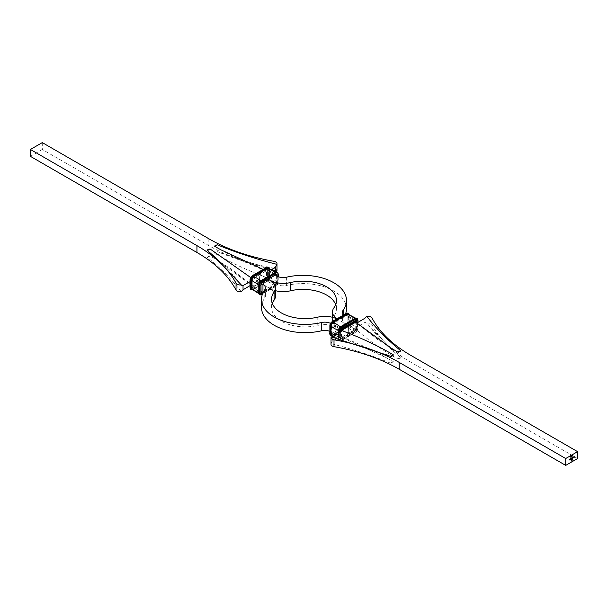 <?xml version="1.0" encoding="UTF-8"?>
<svg xmlns="http://www.w3.org/2000/svg" width="608" height="608" viewBox="0 0 608 608"><rect width="100%" height="100%" fill="white"/><g stroke="black" fill="none" stroke-linecap="round" stroke-linejoin="round"><path stroke-width="0.46" stroke-dasharray="3.04 2.28" d="M263.142 269.412L267.421 271.221L267.421 275.994L266.524 277.56L252.259 285.798L249.227 282.91L230.668 268.721L210.178 255.907L207.45 257.442L208.521 256.105L210.178 255.907L207.374 256.812M216.851 259.905L252.259 285.798L251.362 285.266L251.362 280.493L252.259 278.928L266.524 270.689L267.421 271.221L268.607 270.955L272.042 269.352M252.259 278.928L250.633 277.499M42.294 142.606L42.294 149.469L208.833 245.624A156.666 90.448 0 0 0 273.995 268.196A4.203 2.424 180 0 1 276.982 270.522M268.652 267.36A3.367 1.946 -60 0 1 269.207 268.804L268.607 268.804L268.607 274.892L267.421 275.994L267.421 277.727A1.262 0.73 -60 0 1 266.532 279.277L252.548 287.348A0.844 0.486 -60 0 1 251.955 286.999L251.955 278.76A0.844 0.486 -60 0 1 252.548 277.727L266.828 269.488A0.844 0.486 -60 0 1 267.421 269.83L275.872 274.71M274.884 271.183L268.607 274.892L268.607 277.043A2.941 1.702 -60 0 1 266.532 280.653L252.252 288.891A2.941 1.702 -60 0 1 250.169 287.69L250.169 281.603L251.362 280.493L251.362 278.76L260.878 283.913A0.844 0.486 -60 0 1 261.47 282.88L275.751 274.641A0.844 0.486 -60 0 1 276.032 274.558M30.4 156.34L42.294 149.469M241.239 291.734C232.013 279.642 220.757 268.204 207.45 257.442L208.521 256.105M275.705 270.917L217.406 251.689L214.753 253.262L215.095 252.312L217.406 251.689L214.601 252.639M266.524 277.56C247.737 270.552 230.478 262.458 214.753 253.262L215.794 251.902M252.252 287.516A1.262 0.73 -60 0 1 251.362 286.999L251.362 285.266L250.169 285.532M577.6 458.531L411.061 362.376A156.666 90.448 180 0 1 371.959 324.756A4.203 2.424 0 0 0 366.761 323.129L366.677 322.764C374.9 333.64 383.428 342.813 392.259 350.276L400.55 357.428L397.822 358.956C381.908 349.881 367.878 339.918 355.741 329.072L348.635 333.169L348.635 326.306M392.259 350.276L366.761 323.129L364.967 322.415L357.831 326.397L355.741 329.072M357.831 322.468L357.831 328.556A2.941 1.702 -60 0 1 355.748 332.158L341.468 340.396A2.941 1.702 -60 0 1 339.393 339.196L339.393 333.108M393.247 361.6L390.594 363.174L392.905 362.558L393.247 361.6L387.258 358.272L340.579 336.779L332.249 341.301L331.185 343.672A4.203 2.424 0 0 0 331.018 344.348M332.249 341.301L332.249 337.09L331.185 336.802L331.352 337.273L386.437 354.692M391.149 348.095L377.31 339.264L355.748 322.202L355.748 329.756L348.635 333.86L348.635 333.169L348.582 333.891L337.873 327.712A18.46 10.663 0 0 0 317.786 325.394A33.478 19.327 180 0 1 271.563 307.519A33.478 19.327 180 0 1 272.331 303.4M348.582 326.336L348.582 333.207L341.476 337.311M397.822 358.956L399.479 358.766L400.55 357.428M390.594 363.174C371.944 355.498 352.146 348.992 331.185 343.672M392.905 355.688L392.206 356.098M348.582 333.891L341.468 337.995L341.468 337.144L340.579 336.779L340.579 332.006M341.468 337.144L341.468 330.608M400.178 351.492L399.479 351.895M355.748 322.369L356.638 322.734L356.638 329.24A1.262 0.73 -60 0 1 355.748 330.782L341.468 339.028A1.262 0.73 -60 0 1 340.579 338.512L340.579 336.779M399.479 358.766L400.178 358.355M392.206 362.961L392.905 362.558M340.906 329.43L330.767 323.57A8.413 4.856 0 0 0 330.41 323.38M347.806 325.204L337.873 319.474A18.46 10.663 0 0 0 336.817 318.904M252.252 278.244L259.365 274.14L259.365 282.386L252.252 286.49L252.252 278.244L261.204 283.412M268.113 279.194L259.365 274.14M260.999 291.536L252.252 286.49M275.477 296.104A18.46 10.663 0 0 0 270.066 288.564L259.365 282.386M261.508 307.519A43.533 25.133 180 0 1 264.792 297.95A8.413 4.856 0 0 0 265.422 296.104A8.413 4.856 0 0 0 263.028 292.706M341.468 337.995L330.767 331.816A8.413 4.856 0 0 0 329.749 331.314M347.867 325.174L337.934 319.436A18.46 10.663 180 0 1 336.954 318.828M354.981 321.07L345.04 315.332A8.413 4.856 180 0 1 344.113 314.693M259.418 274.109L266.532 270.005L266.532 278.244L259.418 282.348L259.418 274.109L268.166 279.156M275.28 275.052L266.532 270.005M275.477 290.677A18.46 10.663 180 0 1 270.127 288.526L259.418 282.348M346.492 308.72A43.533 25.133 0 0 0 286.383 285.486A8.413 4.856 180 0 1 277.233 284.43L266.532 278.244M348.635 333.86L337.934 327.674A18.46 10.663 180 0 1 332.523 320.142A18.46 10.663 180 0 1 333.914 316.084A33.478 19.327 0 0 0 336.437 308.72A33.478 19.327 0 0 0 335.669 304.6M355.748 329.756L345.04 323.57A8.413 4.856 180 0 1 342.578 320.142A8.413 4.856 180 0 1 343.208 318.288A43.533 25.133 0 0 0 345.572 313.85M570.357 459.283L570.486 458.614M570.965 458.607L570.661 459.124M570.661 458.516L570.661 459.04L570.661 458.516M569.772 459.428L570.258 458.751M569.103 459.808L569.59 459.131M569.46 459.808L569.156 459.382M572.462 456.114L572.523 455.24M571.566 458.265L572.022 457.733M571.892 458.402L571.3 458.759L571.163 458.227M571.307 458.668L571.558 457.999M572.12 458.538L572.181 457.642M572.728 457.588L572.424 458.105M572.424 457.497L572.424 458.022L572.424 457.497M572.926 458.067L573.002 457.163M573.101 457.208L573.656 457.049L573.162 457.246M573.139 457.414L573.58 457.163M571.018 461.138L571.079 460.028M571.14 460.932L571.74 460.651M572.075 459.944L572.075 458.934M571.292 459.876L571.809 459.648M571.748 459.618L571.809 459.025M571.748 458.987L572.25 458.766M570.927 456.79L570.524 457.094M570.426 456.654L570.752 456.236M570.692 456.296L570.798 456.692M571.186 456.152L571.619 455.97M571.474 456.137L571.239 456.669M571.178 456.806L571.178 456.228M571.186 456.638L571.421 456.106M572.044 455.597L571.946 456.41M571.999 455.567L571.702 456.372M571.634 455.688L572.227 455.407M573.815 457.163L574.203 456.471M208.833 238.754L208.833 245.624M273.995 261.326L273.995 268.196M251.362 278.76A1.262 0.73 -60 0 1 252.252 277.218L266.532 268.972A1.262 0.73 -60 0 1 267.421 269.488L267.421 271.221M250.169 281.603L250.169 279.444M269.298 268.402A2.941 1.702 -60 0 1 269.504 269.314L269.625 277.385L269.207 277.043A3.367 1.946 -60 0 1 266.828 281.162L266.532 280.653M269.504 269.314L269.207 277.043L268.607 277.043M269.504 277.56A2.941 1.702 -60 0 1 267.421 281.162L252.548 289.408L252.252 288.891M269.45 268.432A3.367 1.946 -60 0 1 269.504 268.972L269.504 277.218A3.367 1.946 -60 0 1 267.125 281.337L252.548 289.408A3.367 1.946 -60 0 1 251.028 289.644M267.421 281.162L252.852 289.575A3.367 1.946 -60 0 1 252.358 289.803M275.15 285.471L260.878 293.71A2.751 1.588 -60 0 1 258.932 292.592L258.932 284.346A2.751 1.588 -60 0 1 260.878 280.98L275.15 272.734A2.751 1.588 -60 0 1 277.096 273.858L277.096 282.104A2.751 1.588 -60 0 1 275.15 285.471L274.998 285.251A18.187 10.503 60 0 1 267.573 280.964L253.148 289.248A2.751 1.588 -60 0 1 252.077 289.499M277.096 282.104L276.83 282.082A18.187 10.503 0 0 0 269.405 277.795A2.592 1.497 -60 0 1 267.573 280.964L253.3 289.203A2.592 1.497 -60 0 1 251.758 289.119L253.148 289.248M277.096 273.858L276.83 282.082A2.592 1.497 -60 0 1 274.998 285.251L260.726 293.489A2.592 1.497 -60 0 1 259.738 293.732A2.592 1.497 -60 0 1 258.894 292.433L258.894 284.194A2.592 1.497 -60 0 1 260.726 281.018L274.998 272.779A2.592 1.497 -60 0 1 276.541 272.863A2.592 1.497 -60 0 1 276.83 273.836A18.187 10.503 0 0 0 269.405 269.549L269.367 277.636A2.751 1.588 -60 0 1 267.421 281.01M278.13 276.632L278.13 282.538A2.941 1.702 -60 0 1 276.047 286.14L275.15 285.631L260.878 293.869A2.941 1.702 -60 0 1 258.795 292.668L258.795 284.43M278.13 282.538L277.833 282.021A3.367 1.946 -60 0 1 275.447 286.14L261.174 294.386L260.878 293.869M277.278 272.338A3.367 1.946 -60 0 1 277.833 273.782L278.13 282.196A3.367 1.946 -60 0 1 275.751 286.315L261.174 294.386A3.367 1.946 -60 0 1 259.646 294.629M276.047 286.14L262.496 293.968M266.532 279.277L276.047 284.772L262.664 292.494M267.421 277.727L276.344 283.222A0.844 0.486 -60 0 1 275.751 284.255L262.071 292.152M267.421 269.488L267.421 278.076A0.844 0.486 -60 0 1 266.828 279.102L252.548 287.348L260.999 292.228M260.878 280.82L275.15 272.582A2.941 1.702 -60 0 1 277.233 273.782L277.833 273.782L277.833 282.021L277.233 282.021A2.941 1.702 -60 0 1 275.15 285.631M276.344 275.667L276.344 283.222L276.936 283.222A1.262 0.73 -60 0 1 276.047 284.772M252.252 275.842L266.532 267.604A2.941 1.702 -60 0 1 268.607 268.804M260.878 293.71L260.726 293.489A18.187 10.503 60 0 1 253.3 289.203L267.459 280.926L269.314 277.704L269.314 269.466L268.561 268.257A2.592 1.497 -60 0 1 269.405 269.549L269.367 277.636M277.233 273.782L277.233 282.021M276.936 276.017L276.936 283.222M266.532 268.972L275.751 274.641M269.048 268.348A2.751 1.588 -60 0 1 269.367 269.397M252.252 277.218L261.516 282.902M251.362 286.999L260.878 292.152L260.916 283.936M253.148 289.408A2.941 1.702 -60 0 1 252.252 289.689M411.061 355.513L411.061 362.376M371.959 317.885L371.959 324.756M364.967 318.204L364.967 322.415M270.066 280.326L270.066 288.564M264.792 297.95L264.792 289.712M317.786 317.148L317.786 325.394M330.767 331.816L330.767 323.57M337.873 319.474L337.873 327.712M270.127 288.526L270.127 280.356M277.233 276.184L277.233 284.43M286.383 277.24L286.383 285.486M333.914 316.084L333.914 307.838M343.208 313.751L343.208 318.288M337.934 327.674L337.934 319.436M345.04 315.332L345.04 323.57M340.579 326.838L354.852 318.592A2.941 1.702 -60 0 1 356.934 319.793L356.934 328.039L357.831 328.206A3.367 1.946 -60 0 1 355.452 332.333L355.748 332.158M356.934 319.793L357.831 319.968L357.831 328.556M356.934 328.039A2.941 1.702 -60 0 1 354.852 331.641L355.452 332.333L341.172 340.571A3.367 1.946 -60 0 1 339.492 340.738A3.367 1.946 -60 0 1 338.793 339.196L338.793 333.587M356.972 318.356A3.367 1.946 -60 0 1 357.527 319.793L357.527 328.039A3.367 1.946 -60 0 1 355.148 332.158L340.875 340.396A3.367 1.946 -60 0 1 339.196 340.564A3.367 1.946 -60 0 1 338.496 339.028L338.496 333.807M354.852 331.641L340.579 339.887A2.941 1.702 -60 0 1 338.496 338.686L338.496 330.44M354.852 331.489L340.579 339.728A2.751 1.588 -60 0 1 338.633 338.603L338.633 330.364A2.751 1.588 -60 0 1 340.579 326.99L354.852 318.752A2.751 1.588 -60 0 1 356.797 319.876L356.797 328.115A2.751 1.588 -60 0 1 354.852 331.489L340.579 339.728M348.749 314.359A2.751 1.588 -60 0 1 349.068 315.408L349.068 323.654A2.751 1.588 -60 0 1 347.122 327.02L333.002 335.221A18.187 10.503 -120 0 0 340.427 339.507A2.592 1.497 -60 0 1 339.439 339.743A2.592 1.497 -60 0 1 338.595 338.451L338.633 338.603M349.068 323.654L349.106 323.806A2.592 1.497 -60 0 1 347.274 326.982A18.187 10.503 -120 0 0 354.7 331.269A2.592 1.497 -60 0 0 356.531 328.092L356.797 328.115M347.122 327.02L333.002 335.221A2.592 1.497 -60 0 1 331.459 335.137L332.88 335.183L347.153 326.944L349.015 323.722L349.015 315.476L349.106 323.806A18.187 10.503 180 0 1 356.531 328.092L356.797 319.876M331.953 321.86L346.233 313.614A2.941 1.702 -60 0 1 348.308 314.815L348.308 323.061A2.941 1.702 -60 0 1 346.233 326.663L347.031 327.37L332.85 335.418A2.941 1.702 -60 0 1 331.953 335.707M348.308 323.061L349.205 323.228A3.367 1.946 -60 0 1 346.826 327.347L332.553 335.593A3.367 1.946 -60 0 1 332.059 335.814M348.308 314.815L348.908 314.815L348.908 323.061A3.367 1.946 -60 0 1 346.53 327.18L332.249 335.418A3.367 1.946 -60 0 1 330.722 335.662M346.233 326.663L331.953 334.909A2.941 1.702 -60 0 1 329.87 333.701L329.87 325.462M346.233 325.288L331.953 333.534A1.262 0.73 -60 0 1 331.064 333.017L331.064 324.778A1.262 0.73 -60 0 1 331.953 323.228L346.233 314.99A1.262 0.73 -60 0 1 347.122 315.506L347.122 323.745A1.262 0.73 -60 0 1 346.233 325.288L331.953 333.534M355.748 330.782L346.53 325.12L332.249 333.359A0.844 0.486 -60 0 1 331.656 333.017L331.656 324.778A0.844 0.486 -60 0 1 332.249 323.745L346.53 315.506A0.844 0.486 -60 0 1 347.122 315.848L347.122 324.087A0.844 0.486 -60 0 1 346.53 325.12L347.122 323.745M356.638 329.24L356.045 329.24A0.844 0.486 -60 0 1 355.452 330.273L341.172 338.512L331.831 333.404L340.754 338.55A0.844 0.486 -60 0 1 340.579 338.17L340.579 329.924L331.064 324.778M348.354 313.371A3.367 1.946 -60 0 1 348.908 314.815L349.205 323.57A2.941 1.702 -60 0 1 347.122 327.18M356.045 322.468L356.045 329.24L347.122 324.087L347.122 315.506M349.068 315.408L348.262 314.268A2.592 1.497 -60 0 1 349.106 315.567A18.187 10.503 180 0 1 356.531 319.854A2.592 1.497 -60 0 0 356.242 318.881A2.592 1.497 -60 0 0 354.7 318.797L354.852 318.752M349.152 314.45A3.367 1.946 -60 0 1 349.205 314.99L349.205 323.57M355.574 320.728L346.948 315.461L355.87 320.614M354.532 318.638A18.187 10.503 60 0 1 354.7 318.797L340.579 326.99M349 314.412A2.941 1.702 -60 0 1 349.205 315.332M341.217 328.913L355.452 320.652L346.233 314.99M340.282 326.899A18.187 10.503 60 0 1 340.427 327.036A2.592 1.497 -60 0 0 338.595 330.205L338.633 330.364M340.617 329.954L340.579 329.924A0.844 0.486 -60 0 1 341.172 328.898L331.953 323.228M338.405 330.152A18.187 10.503 0 0 0 338.595 330.205L338.595 338.451A18.187 10.503 0 0 1 334.035 336.444M338.496 338.686L339.393 339.196M340.579 338.512L331.064 333.017M340.579 339.887L341.468 340.396M332.85 335.266A2.751 1.588 -60 0 1 331.778 335.51M331.953 334.909L332.85 335.418M341.468 339.028L341.172 338.512A0.844 0.486 -60 0 1 340.754 338.55L340.7 331.869M215.741 257.724C224.914 265.848 231.245 272.05 241.323 285.236M266.806 271.168C250.291 264.868 234.939 257.716 220.742 249.728M220.727 252.981C238.245 260.057 256.888 265.97 276.648 270.727M269.542 268.455L269.625 277.385L267.33 281.36L252.419 289.872M278.251 276.686L278.251 282.363L275.956 286.338L262.428 294.15M276.169 274.596L267.246 269.45L267.3 277.902L266.616 279.08L252.13 287.386L261.052 292.539M258.757 293.527L259.738 293.732L258.985 292.524L258.985 284.278L260.847 281.056L275.12 272.817L276.541 272.863L275.88 272.118M387.258 358.272C373.061 350.284 357.709 343.132 341.194 336.832M398.422 352.26L400.626 351.188M393.399 355.361L391.164 356.44M265.422 296.104L265.422 287.858M271.563 299.28L271.563 307.519M336.437 308.72L336.437 300.481M332.523 317.323L332.523 320.142M342.578 311.896L342.578 320.142M338.375 333.898L338.375 338.854L339.492 340.738L341.384 340.594L355.657 332.348L357.952 328.381L357.952 322.422M349.243 314.473L349.326 323.403L347.031 327.37L332.12 335.882M333.116 336.817L339.439 339.743L338.686 338.534L338.686 330.296L340.541 327.074L354.821 318.828L356.242 318.881L355.581 318.128"/><path stroke-width="0.91" d="M207.822 249.645L208.521 249.234L207.45 250.572L215.741 257.724L241.239 284.871A4.203 2.424 180 0 1 236.041 283.244A156.666 90.448 0 0 0 196.939 245.624L30.4 149.469L42.294 142.606L208.833 238.754A156.666 90.448 0 0 0 273.995 261.326A4.203 2.424 180 0 1 276.982 263.652A4.203 2.424 180 0 1 276.815 264.328C255.862 259.008 236.056 252.502 217.406 244.826L215.095 245.442L214.753 246.4L220.742 249.728L263.142 269.412M250.633 277.499L210.178 249.044L208.521 249.234M215.095 245.442L215.794 245.039M276.982 263.652L276.982 270.522A4.203 2.424 180 0 1 276.815 271.198L276.648 270.727M272.042 269.352L275.751 266.699L276.815 264.328M275.705 270.917L276.815 271.198L274.884 271.183M250.169 281.603L243.033 285.585L241.323 285.236M250.169 285.532L243.033 289.796L241.239 291.734A4.203 2.424 180 0 1 236.041 290.115A156.666 90.448 0 0 0 196.939 252.487L30.4 156.34L30.4 149.469M207.45 250.572L210.178 249.044M214.753 246.4L217.406 244.826M571.946 456.41L571.923 455.962M571.642 456.342L572.136 456.023L571.702 456.372M570.927 456.79L570.524 457.094M573.222 457.246L573.716 457.079L573.428 457.596L573.648 457.11M573.428 456.904L573.192 457.596M572.25 458.531L572.485 457.452L572.181 458.5M572.485 457.452L572.196 458.493M572.713 455.947L572.592 455.202L572.713 455.947M570.258 458.751L569.962 459.595L569.749 459.04L569.977 459.504L570.258 458.751M569.764 459.032L569.977 459.504M565.706 458.531L565.706 465.394L577.6 458.531L577.6 451.66L411.061 355.513A156.666 90.448 180 0 1 371.959 317.885A4.203 2.424 0 0 0 366.761 316.266C375.98 328.358 387.243 339.796 400.55 350.558L400.178 351.492L400.55 350.558L397.822 352.093L391.149 348.095L355.741 322.202L341.476 330.44C360.263 337.448 377.522 345.542 393.247 354.738L392.905 355.688L393.247 354.738L390.594 356.311L331.185 336.802A4.203 2.424 0 0 0 331.018 337.478A4.203 2.424 0 0 0 334.005 339.804A156.666 90.448 180 0 1 399.167 362.376L565.706 458.531L577.6 451.66M570.486 459.283L570.722 458.47L570.418 459.253M570.722 458.47L570.426 459.245M569.59 459.131L569.301 459.975L569.59 459.131M569.521 459.716L569.088 459.762M569.096 459.42L569.308 459.891M572.022 457.733L571.36 458.789L571.163 458.227L571.368 458.698L572.022 457.733M571.87 458.462L571.163 458.584M571.17 458.219L571.368 458.698M571.566 457.991L571.763 458.47M573.002 457.163L572.926 458.136L573.002 457.163M571.991 460.568L571.079 461.168L571.452 459.253L571.201 460.963L571.74 460.651L572.128 458.972L571.725 460.469L571.353 460.72L571.809 459.99L571.353 459.914L572.25 458.766L571.74 460.788M571.619 455.97L571.178 456.95L571.178 456.015L571.619 455.97M574.203 456.471L573.815 457.604L574.203 456.471M354.852 318.592L355.452 318.592A3.367 1.946 -60 0 1 357.132 318.425A3.367 1.946 -60 0 1 357.831 319.968L357.831 322.468L364.967 318.204L366.761 316.266M331.018 337.478L331.018 344.348A4.203 2.424 0 0 0 334.005 346.674A156.666 90.448 180 0 1 399.167 369.246L565.706 465.394M332.249 337.09L339.393 333.108L339.393 330.957A2.941 1.702 -60 0 1 341.468 327.347L355.748 319.109A2.941 1.702 -60 0 1 357.831 320.31M398.422 352.26L397.822 352.093L400.178 351.492M391.164 356.44L392.905 355.688M341.476 330.44L339.393 333.108M357.831 322.468L355.748 322.369M341.468 330.608L341.468 329.756L348.582 325.652L348.582 326.336M341.468 329.756L340.906 329.43M348.582 325.652L347.806 325.204M330.41 323.38A8.413 4.856 0 0 0 321.617 322.514A43.533 25.133 180 0 1 261.508 299.28A43.533 25.133 180 0 1 264.792 289.712A8.413 4.856 0 0 0 265.422 287.858A8.413 4.856 0 0 0 262.96 284.43L261.204 283.412M336.817 318.904A18.46 10.663 0 0 0 317.786 317.148A33.478 19.327 180 0 1 271.563 299.28A33.478 19.327 180 0 1 274.086 291.916A18.46 10.663 0 0 0 275.477 287.858A18.46 10.663 0 0 0 270.066 280.326L268.113 279.194M263.028 292.706A8.413 4.856 0 0 0 262.96 292.668L260.999 291.536M272.331 303.4A33.478 19.327 180 0 1 274.086 300.162A18.46 10.663 0 0 0 275.477 296.104L275.477 287.858M329.749 331.314A8.413 4.856 0 0 0 321.617 330.76A43.533 25.133 180 0 1 261.508 307.519L261.508 299.28M348.635 326.306L348.635 325.614L355.748 321.51L355.748 322.202M348.635 325.614L347.867 325.174M355.748 321.51L354.981 321.07M336.954 318.828A18.46 10.663 180 0 1 332.523 311.896A18.46 10.663 180 0 1 333.914 307.838A33.478 19.327 0 0 0 336.437 300.481A33.478 19.327 0 0 0 290.214 282.606A18.46 10.663 180 0 1 270.127 280.288L268.166 279.156M344.113 314.693A8.413 4.856 180 0 1 342.578 311.896A8.413 4.856 180 0 1 343.208 310.05A43.533 25.133 0 0 0 346.492 300.481A43.533 25.133 0 0 0 286.383 277.24A8.413 4.856 180 0 1 277.233 276.184L275.28 275.052M335.669 304.6A33.478 19.327 0 0 0 290.214 290.852A18.46 10.663 180 0 1 275.477 290.677M345.572 313.85A43.533 25.133 0 0 0 346.492 308.72L346.492 300.481M570.661 458.432L570.426 459.124M570.426 458.911L570.661 458.516L570.722 459.078M570.198 458.782L570.258 459.412M569.529 459.169L569.59 459.8M572.531 455.232L572.592 456.015M571.961 457.763L572.022 458.394M572.424 457.414L572.196 458.098M572.196 457.892L572.66 457.626L572.485 458.06M572.941 457.201L573.002 458.098M571.68 460.758L571.079 461.1M571.254 459.542L571.201 459.96M571.14 459.922L571.201 460.963M571.908 459.032L571.968 459.861M571.353 460.02L571.809 459.823M572.189 458.804L572.25 459.906M572.189 459.876L572.174 460.264M571.52 456.03L571.178 456.806M571.421 456.106L571.246 456.676L571.421 456.106M574.142 456.509L574.203 457.383M275.751 266.699L275.751 270.91M243.033 285.585L243.033 289.796M236.041 283.244L236.041 290.115M196.939 245.624L196.939 252.487M252.252 289.689A2.941 1.702 -60 0 1 251.066 288.207L251.066 279.961A2.941 1.702 -60 0 1 253.148 276.359L267.421 268.113L266.532 267.604M253.148 276.359L252.548 275.667L266.828 267.429A3.367 1.946 -60 0 1 268.508 267.262A3.367 1.946 -60 0 1 268.652 267.36M262.496 293.968L261.767 294.386A2.941 1.702 -60 0 1 259.692 293.185L259.692 284.939A2.941 1.702 -60 0 1 261.767 281.337L276.047 273.091A2.941 1.702 -60 0 1 278.13 274.299L278.13 273.95A3.367 1.946 -60 0 0 277.43 272.414L278.251 274.124L278.251 276.686M278.13 274.299L278.13 276.632M275.872 274.71L276.936 274.983L276.936 276.017M276.032 274.558A0.844 0.486 -60 0 1 276.344 274.983L276.344 275.667M275.751 274.641L276.047 274.466A1.262 0.73 -60 0 1 276.936 274.983M276.047 273.091L275.751 272.582A3.367 1.946 -60 0 1 277.43 272.414L277.134 272.24A3.367 1.946 -60 0 1 277.278 272.338M261.767 281.337L261.47 280.82L275.447 272.407A3.367 1.946 -60 0 1 277.134 272.24L275.15 272.582M275.447 272.407L260.878 280.82A2.941 1.702 -60 0 0 258.795 284.43L260.969 280.63L275.447 272.407M274.831 272.627A18.187 10.503 -120 0 0 267.573 268.493A2.592 1.497 -60 0 1 268.561 268.257L275.88 272.118M260.581 280.888A18.187 10.503 -120 0 0 253.3 276.731L267.421 268.272A2.751 1.588 -60 0 1 269.048 268.348M267.421 268.113A2.941 1.702 -60 0 1 269.298 268.402M251.066 279.961L250.473 279.961A3.367 1.946 -60 0 1 252.852 275.842L267.125 267.604A3.367 1.946 -60 0 1 268.804 267.436A3.367 1.946 -60 0 1 269.45 268.432M252.548 275.667L252.252 275.842A2.941 1.702 -60 0 0 250.169 279.444L250.169 279.794A3.367 1.946 -60 0 1 252.548 275.667M261.516 282.902L276.047 274.466M259.692 284.939L259.092 284.939A3.367 1.946 -60 0 1 261.47 280.82L261.174 280.653A3.367 1.946 -60 0 0 258.795 284.772L258.795 292.668M258.704 284.134A18.187 10.503 180 0 1 251.469 279.908A2.592 1.497 -60 0 1 253.3 276.731L267.421 268.272M260.916 283.936L260.878 284.255A1.262 0.73 -60 0 1 261.767 282.712M259.092 284.939L258.674 292.843L259.494 294.553A3.367 1.946 -60 0 1 258.795 293.01L259.092 284.939M258.674 292.364A18.187 10.503 180 0 1 251.469 288.146L251.203 279.885A2.751 1.588 -60 0 1 253.148 276.511M251.066 288.207L250.473 288.207L250.473 279.961L250.169 287.69M260.878 292.152L260.878 284.255M259.692 293.185L259.092 293.185A3.367 1.946 -60 0 0 259.791 294.72L261.47 294.553A3.367 1.946 -60 0 1 259.791 294.72L259.494 294.553A3.367 1.946 -60 0 0 259.646 294.629M258.757 293.527L251.758 289.119A2.592 1.497 -60 0 1 251.469 288.146L251.203 279.885M250.473 288.207L250.169 288.032A3.367 1.946 -60 0 0 250.868 289.575L251.165 289.742A3.367 1.946 -60 0 1 250.473 288.207M251.028 289.644A3.367 1.946 -60 0 1 250.868 289.575L250.048 287.858L250.048 279.619L252.343 275.652L266.616 267.406L268.508 267.262L269.625 269.146M252.358 289.803A3.367 1.946 -60 0 1 251.165 289.742L253.057 289.598M252.077 289.499A2.751 1.588 -60 0 1 251.203 288.124M261.767 294.386L262.428 294.15M260.999 292.228L261.767 293.01A1.262 0.73 -60 0 1 260.878 292.494M262.071 292.152L261.47 292.494A0.844 0.486 -60 0 1 260.954 292.44M262.664 292.494L261.767 293.01M399.167 362.376L399.167 369.246M334.005 339.804L334.005 346.674M262.96 292.668L262.96 284.43M274.086 291.916L274.086 300.162M321.617 330.76L321.617 322.514M290.214 290.852L290.214 282.606M343.208 310.05L343.208 313.751M340.579 332.006L340.579 330.273A1.262 0.73 -60 0 1 341.468 328.723L355.748 320.484A1.262 0.73 -60 0 1 356.638 321.001L356.638 322.734M356.638 321.001L356.045 321.001L356.045 322.468M355.733 320.576A0.844 0.486 -60 0 1 356.045 321.001L355.574 320.728M338.375 333.898L338.496 330.782A3.367 1.946 -60 0 1 340.875 326.663L355.148 318.425A3.367 1.946 -60 0 1 356.835 318.258L354.943 318.402L340.67 326.64L338.496 330.44A2.941 1.702 -60 0 1 340.579 326.838L355.452 318.592L355.748 319.109M357.952 322.422L357.952 320.142L356.835 318.258A3.367 1.946 -60 0 1 356.972 318.356M331.778 335.51A2.751 1.588 -60 0 1 330.904 334.142L330.904 325.896A2.751 1.588 -60 0 1 332.85 322.529L347.274 314.511A18.187 10.503 60 0 1 354.532 318.638M332.85 322.529L347.274 314.511A2.592 1.497 -60 0 1 348.262 314.268L355.581 318.128M347.122 314.29A2.751 1.588 -60 0 1 348.749 314.359M346.233 313.614L347.122 314.131A2.941 1.702 -60 0 1 349 314.412M329.87 333.701L329.87 325.804A3.367 1.946 -60 0 1 332.249 321.685L346.53 313.447A3.367 1.946 -60 0 1 348.209 313.28L346.317 313.424L332.044 321.662L329.87 325.462A2.941 1.702 -60 0 1 331.953 321.86L346.826 313.614A3.367 1.946 -60 0 1 348.506 313.447A3.367 1.946 -60 0 1 349.152 314.45M349.326 315.157L348.209 313.28A3.367 1.946 -60 0 1 348.354 313.371M338.496 333.807L338.793 330.957A3.367 1.946 -60 0 1 341.172 326.838L341.468 327.347M330.904 325.896L331.17 325.918A2.592 1.497 -60 0 1 333.002 322.749A18.187 10.503 60 0 1 340.282 326.899M330.722 335.662A3.367 1.946 -60 0 1 330.57 335.586L329.749 333.876L330.167 325.979A3.367 1.946 -60 0 1 332.553 321.86L332.85 322.369L347.122 314.131M338.793 333.587L338.793 330.957L339.393 330.957M330.904 334.142L331.17 325.918A18.187 10.503 0 0 0 338.405 330.152M332.059 335.814A3.367 1.946 -60 0 1 330.866 335.76L330.57 335.586A3.367 1.946 -60 0 1 329.87 334.05L330.167 325.979L330.767 325.979A2.941 1.702 -60 0 1 332.85 322.369M333.116 336.817L331.459 335.137A2.592 1.497 -60 0 1 331.17 334.164A18.187 10.503 0 0 0 334.035 336.444M332.758 335.616L330.866 335.76A3.367 1.946 -60 0 1 330.167 334.218L330.767 334.218L330.767 325.979M331.953 335.707A2.941 1.702 -60 0 1 330.767 334.218M261.052 292.539L260.999 284.08L261.683 282.902L276.169 274.596M386.437 354.692L387.273 355.019M332.523 311.896L332.523 317.323M355.87 320.614L341.384 328.92L340.7 330.098L340.7 331.869"/></g></svg>
